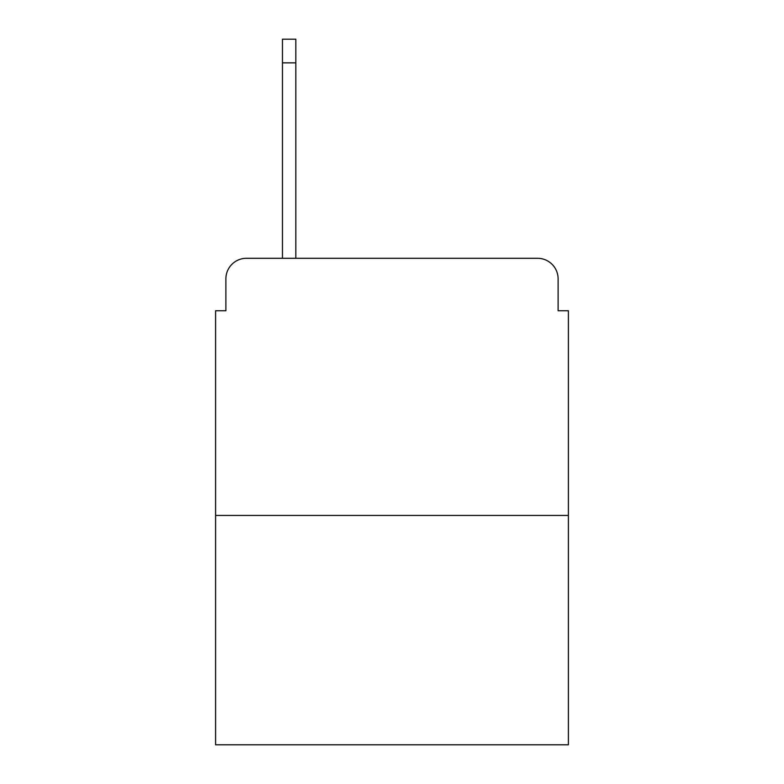 <?xml version="1.0" encoding="UTF-8"?>
<svg xmlns="http://www.w3.org/2000/svg" width="784" height="784" viewBox="0 0 784 784"><rect width="100%" height="100%" fill="white"/><g stroke="black" fill="none" stroke-linecap="round" stroke-linejoin="round"><path stroke-width="1.18" d="M225.89 278.859L225.89 310.738L225.89 278.859A20.57 20.57 0 0 1 246.46 258.289L282.456 258.289L282.456 39.2L295.833 39.2L295.833 258.289L311.767 258.289M568.4 515.431L215.6 515.431L215.6 744.8L568.4 744.8L568.4 310.738L558.11 310.738L558.11 278.859A20.57 20.57 0 0 0 537.54 258.289L246.46 258.289M215.6 515.431L215.6 310.738L225.89 310.738M472.233 258.289L537.54 258.289M558.11 310.738L558.11 278.859M282.456 62.857L295.833 62.857"/></g></svg>
